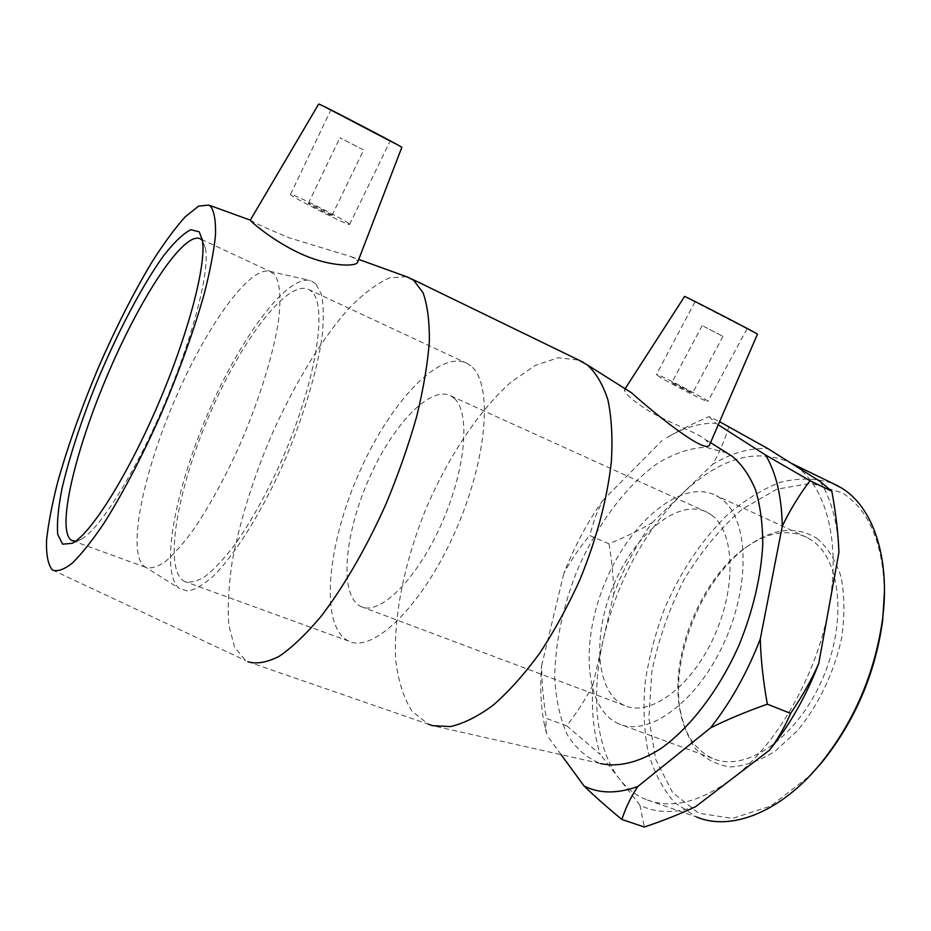 <?xml version="1.0" encoding="UTF-8"?>
<svg xmlns="http://www.w3.org/2000/svg" width="931" height="931" viewBox="0 0 931 931"><rect width="100%" height="100%" fill="white"/><g stroke="black" fill="none" stroke-linecap="round" stroke-linejoin="round"><path stroke-width="0.7" stroke-dasharray="4.66 3.49" d="M202.434 240.605L205.53 248.635C209.859 271.433 192.88 337.895 163.577 406.195C134.332 474.542 99.058 530.018 80.974 539.34L75.679 541.167M274.238 274.156L269.85 271.352C249.089 265.8 205.542 327.898 174.562 400.539C143.351 473.053 127.105 550.512 143.63 565.943L145.702 567.351C150.88 568.853 157.386 566.967 165.229 561.684C173.736 554.387 183.081 543.82 193.276 529.983C209.3 506.476 224.883 477.917 240.058 444.308C259.295 399.865 273.353 354.374 278.439 321.172C281.348 297.303 279.94 281.639 274.238 274.156M811.995 540.515L807.049 537.501C787.87 528.575 767.121 532.136 744.812 548.161C702.754 578.151 672.229 649.407 678.746 702.346C682.12 730.509 693.351 749.176 712.436 758.334C744.23 772.823 794.597 740.157 820.886 682.481C847.501 625.004 841.636 560.276 811.995 540.515M817.011 538.386C827.612 547.37 835.619 560.183 841.054 576.824C844.626 595.316 844.813 615.752 841.601 638.131C834.327 672.124 818.454 705.326 797.425 730.684L775.186 751.154C759.661 760.988 744.695 766.236 730.288 766.923C716.719 764.956 705.174 758.963 695.643 748.931C687.555 736.956 682.132 722.421 679.362 705.326C672.636 650.676 704.045 577.36 747.453 546.392C772.939 528.18 796.133 525.515 817.011 538.386M884.45 591.709C882.972 542.913 868.972 510.002 842.439 492.965L811.169 483.259L776.745 489.24L742.356 509.059C720.338 528.226 700.868 551.804 683.948 579.757C669.04 609.328 658.322 640.062 651.793 671.961L648.86 718.069L655.727 759.487L672.531 792.444L698.646 813.182L732.348 818.43L770.705 806.071L809.551 776.082M720.897 498.504L716.323 495.629C682.376 478.069 631.253 520.615 606.034 580.269C580.246 639.644 583.714 708.351 618.591 723.748C648.034 737.492 697.016 702.509 724.109 642.727C751.503 583.12 748.256 517.392 720.897 498.504M645.963 799.485C635.605 795.225 626.772 788.394 619.476 779.026C595.468 748.315 590.766 693.723 603.428 639.003C617.544 580.874 643.658 532.579 681.795 494.117C719.826 457.877 755.972 447.427 790.233 462.765L793.154 464.488C824.924 483.457 841.543 539.538 828.962 607.233C817.278 674.603 776.442 745.754 731.696 779.072C699.402 802.569 670.82 809.376 645.963 799.485L696.609 817.011L674.8 802.731C662.791 789.023 653.853 771.997 647.999 751.666C643.973 730.009 643.018 706.885 645.16 682.307C648.977 657.414 655.482 632.743 664.676 608.315C680.514 571.809 701.159 540.888 726.611 515.576C743.916 500.599 761.767 489.52 780.178 482.339C798.554 477.731 816.022 478.057 832.57 483.329M729.031 426.328C724.562 440.642 719.104 453.327 712.634 464.36C731.475 452.966 749.886 447.706 767.866 448.591M608.967 543.774C612.016 561.847 613.61 578.558 613.738 593.885C623.863 568.026 636.641 544.321 652.084 522.78C639.655 530.111 625.271 537.106 608.967 543.774L589.66 535.511L595.072 517.461L602.427 500.831C587.054 522.896 574.206 547.067 563.86 573.333C570.726 560.602 579.326 547.987 589.66 535.511M820.106 481.432C831.418 499.4 837.691 523.036 838.924 552.351M566.688 725.773L600.227 754.389C593.71 733.837 591.266 710.714 592.896 684.995C586.181 698.215 577.453 711.808 566.688 725.773L546.322 718.406C543.204 699.274 541.656 681.667 541.656 665.607C539.91 686.461 540.736 705.721 544.146 723.399L547.067 735.467L545.729 728.787L546.322 718.406M695.632 806.653C674.544 813.601 655.971 813.112 639.923 805.21L644.31 827.019M709.073 416.588L715.799 423.244C699.891 422.802 683.459 427.655 666.515 437.803L668.446 436.732C680.165 429.913 693.711 423.198 709.073 416.588L719.593 421.72M652.084 522.78L712.634 464.36M592.896 684.995L613.738 593.885M639.923 805.21L600.227 754.389M602.427 500.831L662.116 440.526M541.656 665.607L563.86 573.333M561.125 754.657L547.067 735.467M715.799 423.244L718.255 424.815M454.293 398.398L450.988 395.978C429.843 384.584 390.997 426.91 367.698 481.781C344.051 536.465 339.21 596.119 360.786 606.488C379.196 616.043 416.041 580.641 440.794 525.491C465.721 470.469 470.783 412.619 454.293 398.398M711.761 515.239L707.211 512.329C678.757 497.701 635.477 533.382 614.029 584.098C592.116 634.593 595.281 692.524 624.445 705.489C649.442 717.254 690.662 687.765 713.612 637.642C736.817 587.67 734.722 531.88 711.761 515.239M726.96 452.966L705.733 447.217C690.232 448.044 674.323 453.327 657.996 463.068C625.562 485.796 595.887 526.259 576.301 572.635C562.405 608.56 555.202 643.542 554.713 677.582C555.865 699.03 559.938 717.871 566.932 734.093C575.614 748.315 586.902 758.148 600.798 763.606L432.612 725.68M363.241 149.81L339.908 137.707L363.241 149.81M331.704 215.073L332.006 215.433C331.541 216.062 306.695 203.377 308.394 203.377C308.778 202.83 329.237 213.106 331.704 215.073M348.776 223.498C342.271 218.413 291.74 193.043 290.577 194.3C286.213 194.242 348.694 226.128 349.614 224.452L348.776 223.498M388.949 140.79L330.68 110.3L388.949 140.79M703.487 326.269L722.956 336.37L703.487 326.269M673.008 383.456L692.42 393.359C693.7 393.336 672.194 382.059 671.845 382.56L673.008 383.456M659.218 376.648L656.425 374.495C657.402 373.273 710.9 401.331 707.886 401.494C707.746 402.727 669.529 383.235 659.218 376.648M698.134 303.32L747.023 328.771L698.134 303.32M684.564 296.5L757.462 334.206M401.808 147.389L318.681 104.039M250.299 220.135L250.346 220.135C252.848 222.102 265.684 227.967 288.866 237.731L351.115 256.653L356.433 259.505L357.83 261.762M626.982 389.926L624.457 389.775C624.27 392.882 631.206 399.213 645.264 408.79C664.513 420.893 693.618 431.204 704.523 438.71L709.771 444.424M406.533 276.716L389.67 277.799C376.927 283.478 363.381 293.637 349.02 308.266C320.113 340.641 291.077 389.6 268.221 442.97C251.451 483.992 239.453 523.49 232.226 561.474C228.619 585.506 227.478 606.768 228.828 625.26L234.6 647.348L245.575 660.533L247.855 661.732L428.283 724.167L411.921 711.156C403.612 697.866 398.224 680.875 395.756 660.184C393.254 616.531 404.601 561.637 425.746 509.338C447.846 457.447 478.569 410.932 511.003 382.129L535.092 365.487L558.123 357.76L578.756 360.076M315.702 283.687L310.582 280.627C286.655 274.389 239.849 338.593 207.66 414.074C175.226 489.415 159.666 570.761 178.822 588.148L187.748 591.08C195.161 589.707 203.866 584.552 213.862 575.614C234.659 554.701 259.737 515.192 281.267 468.293C302.319 420.94 317.401 371.457 322.266 335.172C323.883 318.204 323.592 304.542 321.37 294.184L315.702 283.687M311.815 291.706L309.441 289.82C288.133 277.775 241.222 340.164 209.359 415.005C177.169 489.659 162.937 569.97 184.501 581.444C190.122 583.12 197.046 581.433 205.274 576.382C214.142 569.353 223.789 559.066 234.228 545.519C250.555 522.5 266.243 494.408 281.278 461.241C315.865 383.002 328.096 306.066 311.815 291.706M470.807 365.906L467.571 363.66C439.153 348.322 387.913 404.962 357.516 476.591C326.641 547.975 319.682 627.168 348.706 641.11C372.854 653.574 421.999 606.558 454.817 532.509C487.867 458.611 493.186 382.862 470.807 365.906M205.53 248.635L202.33 239.965M80.974 539.34L72.374 543.285M272.085 272.376L200.77 239.069M145.702 567.351L73.363 541.062M678.746 702.346L679.362 705.326M744.812 548.161L747.453 546.392M807.049 537.501L716.323 495.629M712.436 758.334L618.591 723.748M791.024 463.149L790.233 462.765M544.146 723.399L545.729 728.787M666.515 437.803L668.446 436.732M707.211 512.329L450.988 395.978M624.445 705.489L360.786 606.488M332.006 215.433L363.625 150.007M308.394 203.377L339.908 137.707M349.614 224.452L390.054 141.209M290.577 194.3L330.68 110.3M702.183 325.594L671.845 382.56M722.956 336.37L692.42 393.359M694.945 301.877L656.425 374.495M747.023 328.771L707.886 401.494M625.108 388.751L624.457 389.775M52.404 569.97L245.575 660.533M351.115 256.653L358.738 259.412M143.63 565.943L178.822 588.148M269.85 271.352L310.582 280.627M467.571 363.66L309.441 289.82M348.706 641.11L184.501 581.444M710.551 442.621L706.012 439.758"/><path stroke-width="1.4" d="M199.222 231.819L190.855 229.713C183.267 233.541 174.237 242.141 163.775 255.501C142.082 285.549 117.166 333.123 96.335 383.304C80.857 421.859 69.418 456.935 62.005 488.519C58.234 507.686 56.803 522.954 57.699 534.336L62.61 544.181L72.374 543.285C90.889 533.742 127.57 475.788 158.189 404.229C188.877 332.716 206.729 263.368 202.33 239.965L199.222 231.819M75.679 541.167L71.652 540.446C55.732 530.845 75.248 449.894 108.345 373.017C141.186 295.977 184.827 229.526 200.77 239.069L202.434 240.605M210.965 206.787L208.753 205.076L198.617 206.112L185.118 216.9C174.784 228.432 163.647 243.608 151.718 262.426C133.273 293.288 115.456 328.468 98.232 367.966C81.486 407.731 68.033 445.553 57.885 481.432C52.089 503.974 48.319 523.606 46.55 540.317C46.085 554.864 48.04 564.756 52.404 569.97C57.28 571.948 63.89 569.679 72.234 563.174C81.509 554.131 92.041 540.876 103.841 523.443C122.17 494.57 142.059 456.679 160.667 414.877C179.159 371.644 193.695 331.296 204.25 293.835C210.092 270.851 213.839 251.358 215.48 235.357C215.911 221.671 214.409 212.152 210.965 206.787M809.551 776.082L822.073 762.175C854.972 721.048 875.175 673.916 882.646 620.779L884.45 591.709M832.57 483.329L841.415 487.925C872.452 506.441 890.548 556.761 882.611 618.696C874.919 673.241 854.192 721.63 820.42 763.851C780.248 812.786 730.602 831.395 696.609 817.011M818.756 663.442C806.095 696.341 789.651 725.272 769.402 750.246C777.548 739.586 784.624 727.297 790.605 713.379C802.289 696.237 811.669 679.595 818.756 663.442L838.924 552.351C838.249 533.661 835.887 513.307 831.837 491.254L820.106 481.432L767.866 448.591L719.593 421.72M621.885 819.466C606.686 806.909 594.106 795.772 584.109 786.043C599.401 793.736 617.323 793.875 637.863 786.462C631.009 796.633 625.679 807.631 621.885 819.466L644.31 827.019C663.64 820.537 680.759 813.741 695.632 806.653L769.402 750.246M765.608 455.05L809.982 480.71C798.821 495.629 789.593 510.793 782.284 526.213C781.726 496.619 776.163 472.901 765.608 455.05L718.255 424.815M760.278 639.038C760.79 658.811 763.141 680.526 767.319 704.173C745.382 711.971 726.448 719.896 710.504 727.926C730.684 702.242 747.267 672.601 760.278 639.038L782.284 526.213M767.319 704.173L790.605 713.379M710.504 727.926L637.863 786.462M809.982 480.71L831.837 491.254M584.109 786.043L561.125 754.657M600.798 763.606C618.463 767.447 639.329 762.442 661.278 748.28C690.627 727.32 719.43 689.557 739.179 644.834C753.202 610.166 761.069 576.557 762.792 544.018C762.675 523.618 760.255 505.51 755.495 489.718C749.548 475.543 741.856 464.441 732.418 456.411L726.96 452.966M757.462 334.206L757.473 334.159C757.846 333.647 680.794 293.859 684.564 296.5L625.108 388.751M357.83 261.762L357.504 262.612C354.664 266.778 330.179 266.359 304.251 255.292C277.415 243.782 255.769 225.698 251.195 221.369L250.299 220.135L318.681 104.039L319.752 104.412C328.154 108.031 402.553 146.935 401.831 147.331L401.808 147.389M709.771 444.424L709.527 444.948C705.326 455.178 649.547 409.198 631.718 392.917L626.982 389.926M247.855 661.732C256.63 664.315 267.104 662.476 279.277 656.239C292.287 647.348 306.229 634.034 321.114 616.31C343.714 586.821 366.418 547.707 385.934 504.148C398.2 474.659 408.43 445.542 416.611 416.797C423.396 389.03 427.632 363.963 429.342 341.584C429.575 321.276 427.469 304.984 423.023 292.695L413.655 280.243L406.533 276.716M428.283 724.167L432.612 725.68L450.488 726.576C463.824 723.503 478.115 716.323 493.372 705.035C508.908 691.419 524.304 674.219 539.549 653.446C554.364 630.95 567.794 606.453 579.827 579.932C596.713 538.584 607.221 499.097 611.376 461.485C612.749 438.07 611.62 417.612 607.966 400.109C602.997 384.631 596.073 372.877 587.205 364.847L578.756 360.076M73.363 541.062L71.652 540.446M882.646 620.779L882.611 618.696M822.073 762.175L820.42 763.851M838.377 486.145L791.024 463.149M401.831 147.331L357.504 262.612M757.473 334.159L709.538 444.948M583.33 362.299L411.839 279.021M208.753 205.076L250.299 220.135M358.738 259.412L409.559 277.81M732.418 456.411L710.551 442.621M631.718 392.917L587.205 364.847"/></g></svg>
